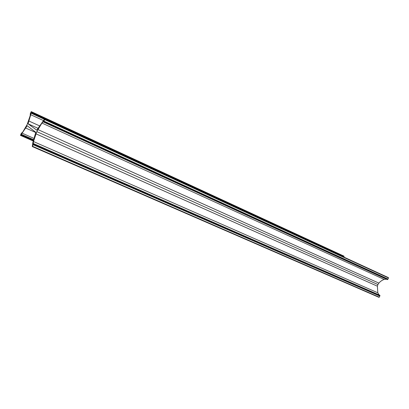 <?xml version="1.0" encoding="UTF-8"?>
<svg xmlns="http://www.w3.org/2000/svg" width="409" height="409" viewBox="0 0 409 409"><rect width="100%" height="100%" fill="white"/><g stroke="black" fill="none" stroke-linecap="round" stroke-linejoin="round"><path stroke-width="0.61" d="M33.523 143.712L379.854 295.262L33.277 143.493L33.344 144.357L32.28 146.565L32.807 142.705L35.798 132.306L27.152 125.742L21.355 134.3L33.569 139.684M387.732 277.307L44.535 119.075L387.732 277.307L388.499 277.992L44.653 119.576L44.535 119.075L36.774 130.164L28.037 123.804L38.129 128.36M387.349 279.623L43.436 121.994L43.952 121.11L387.967 279.091L387.844 279.357L387.359 279.628L43.165 121.831L41.938 123.043L36.805 131.621L33.497 141.54L33.277 143.493M379.854 295.262L379.946 295.83L379.036 297.369L32.28 146.565L379.036 297.369M386.398 279.189L384.215 279.449C382.262 280.058 380.477 281.28 378.862 283.11L377.921 284.541L36.805 131.621M21.084 134.592L33.472 140.021L21.084 134.592L20.455 135.313L21.309 133.344L22.751 132.061L27.173 124.459L30.164 115.788L30.322 113.549L31.242 111.621L343.402 255.87L344 256.162L344.041 257.164M44.653 119.581L43.952 121.11L387.972 279.091L388.499 277.992M378.985 294.802L377.819 292.798L377.384 286.188L377.921 284.541M343.908 256.97L31.064 112.685L31.416 111.718L344 256.162M28.037 123.804L30.772 114.73L31.064 112.685M343.402 255.87L31.416 111.718M21.11 134.576L21.355 134.3M35.777 132.552L25.624 128.007M44.683 119.515L388.519 277.941M43.783 121.478L387.844 279.357M44.765 119.203L388.473 277.665M32.449 146.315L379.271 297.236M32.48 146.253L379.291 297.19M33.344 144.357L379.946 295.83M379.818 296.09L33.175 144.725M384.215 279.449L41.938 123.043M31.263 112.25L344.061 256.647M20.89 135.021L33.339 140.497M20.614 135.461L33.206 140.998L20.608 135.461M343.949 257.01L31.069 112.715M21.242 134.433L33.523 139.842M33.962 138.395L22.331 133.257M31.002 113.129L44.346 119.28M31.033 112.935L44.458 119.121M43.461 120.563L30.772 114.73M39.566 125.865L28.824 120.987M377.819 292.798L33.497 141.54M377.384 286.188L35.895 133.794M378.862 283.11L37.838 129.535"/></g></svg>
